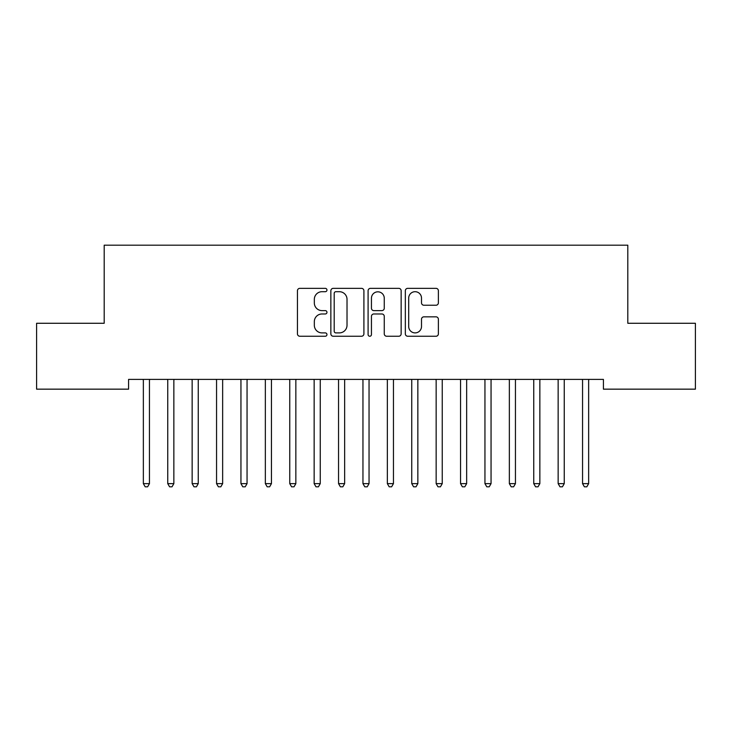 <?xml version="1.0" encoding="UTF-8"?>
<svg xmlns="http://www.w3.org/2000/svg" width="732" height="732" viewBox="0 0 732 732"><rect width="100%" height="100%" fill="white"/><g stroke="black" fill="none" stroke-linecap="round" stroke-linejoin="round"><path stroke-width="1.1" d="M326.957 290.018A1.674 1.674 0 0 0 325.283 288.344L299.836 288.344A2.397 2.397 0 0 0 297.439 290.741L297.439 333.847A2.397 2.397 0 0 0 299.836 336.244L325.283 336.244A1.674 1.674 0 0 0 326.957 334.57A1.674 1.674 0 0 0 325.283 332.895L321.988 332.895A7.668 7.668 0 0 1 314.33 325.228L314.33 321.632A7.668 7.668 0 0 1 321.988 313.973L325.283 313.973A1.674 1.674 0 0 0 326.957 312.299A1.674 1.674 0 0 0 325.283 310.615L321.988 310.615A7.668 7.668 0 0 1 314.33 302.957L314.33 299.361A7.668 7.668 0 0 1 321.988 291.702L325.283 291.702A1.674 1.674 0 0 0 326.957 290.018M435.998 305.235A2.397 2.397 0 0 0 438.386 302.838L438.386 290.741A2.397 2.397 0 0 0 435.998 288.344L407.733 288.344A2.397 2.397 0 0 0 405.336 290.741L405.336 333.847A2.397 2.397 0 0 0 407.733 336.244L435.998 336.244A2.397 2.397 0 0 0 438.386 333.847L438.386 319.243A2.397 2.397 0 0 0 435.998 316.846L423.901 316.846A2.397 2.397 0 0 0 421.504 319.243L421.504 326.49A6.405 6.405 0 0 1 415.099 332.895A6.405 6.405 0 0 1 408.694 326.49L408.694 298.107A6.405 6.405 0 0 1 415.099 291.702A6.405 6.405 0 0 1 421.504 298.107L421.504 302.838A2.397 2.397 0 0 0 423.901 305.235L435.998 305.235M603.415 379.396L128.585 379.396L128.585 389.159L36.6 389.159L36.6 323.279L104.191 323.279L104.191 245.193L627.809 245.193L627.809 323.279L695.4 323.279L695.4 389.159L603.415 389.159L603.415 379.396M363.905 290.741A2.397 2.397 0 0 0 361.507 288.344L333.252 288.344A2.397 2.397 0 0 0 330.855 290.741L330.855 333.847A2.397 2.397 0 0 0 333.252 336.244L361.507 336.244A2.397 2.397 0 0 0 363.905 333.847L363.905 290.741M370.493 288.344L398.748 288.344A2.397 2.397 0 0 1 401.145 290.741L401.145 333.847A2.397 2.397 0 0 1 398.748 336.244L386.661 336.244A2.397 2.397 0 0 1 384.263 333.847L384.263 316.37A2.397 2.397 0 0 0 381.866 313.973L373.842 313.973A2.397 2.397 0 0 0 371.444 316.37L371.444 334.57A1.674 1.674 0 0 1 369.77 336.244A1.674 1.674 0 0 1 368.095 334.57L368.095 290.741A2.397 2.397 0 0 1 370.493 288.344M335.878 291.702A1.674 1.674 0 0 0 334.204 293.376L334.204 331.221A1.674 1.674 0 0 0 335.878 332.895L339.355 332.895A7.668 7.668 0 0 0 347.023 325.228L347.023 299.361A7.668 7.668 0 0 0 339.355 291.702L335.878 291.702M384.263 298.226A6.405 6.405 0 0 0 377.858 291.821A6.405 6.405 0 0 0 371.444 298.226L371.444 308.227A2.397 2.397 0 0 0 373.842 310.615L381.866 310.615A2.397 2.397 0 0 0 384.263 308.227L384.263 298.226M143.033 379.396L143.17 379.752A2.443 2.443 0 0 1 143.353 380.667L143.353 483.632L149.447 483.632L149.447 380.667A2.443 2.443 0 0 1 149.63 379.752L149.767 379.396M149.447 483.632L147.617 486.807L145.183 486.807L143.353 483.632M167.427 379.396L167.573 379.752A2.443 2.443 0 0 1 167.747 380.667L167.747 483.632L173.85 483.632L173.85 380.667A2.443 2.443 0 0 1 174.024 379.752L174.17 379.396M173.85 483.632L172.02 486.807L169.577 486.807L167.747 483.632M191.83 379.396L191.976 379.752A2.443 2.443 0 0 1 192.15 380.667L192.15 483.632L198.253 483.632L198.253 380.667A2.443 2.443 0 0 1 198.427 379.752L198.573 379.396M198.253 483.632L196.423 486.807L193.98 486.807L192.15 483.632M216.233 379.396L216.37 379.752A2.443 2.443 0 0 1 216.553 380.667L216.553 483.632L222.647 483.632L222.647 380.667A2.443 2.443 0 0 1 222.83 379.752L222.967 379.396M222.647 483.632L220.817 486.807L218.383 486.807L216.553 483.632M240.627 379.396L240.773 379.752A2.443 2.443 0 0 1 240.947 380.667L240.947 483.632L247.05 483.632L247.05 380.667A2.443 2.443 0 0 1 247.224 379.752L247.37 379.396M247.05 483.632L245.22 486.807L242.777 486.807L240.947 483.632M265.03 379.396L265.176 379.752A2.443 2.443 0 0 1 265.35 380.667L265.35 483.632L271.453 483.632L271.453 380.667A2.443 2.443 0 0 1 271.627 379.752L271.773 379.396M271.453 483.632L269.623 486.807L267.18 486.807L265.35 483.632M289.433 379.396L289.57 379.752A2.443 2.443 0 0 1 289.753 380.667L289.753 483.632L295.847 483.632L295.847 380.667A2.443 2.443 0 0 1 296.03 379.752L296.167 379.396M295.847 483.632L294.017 486.807L291.583 486.807L289.753 483.632M313.827 379.396L313.973 379.752A2.443 2.443 0 0 1 314.147 380.667L314.147 483.632L320.25 483.632L320.25 380.667A2.443 2.443 0 0 1 320.424 379.752L320.57 379.396M320.25 483.632L318.42 486.807L315.977 486.807L314.147 483.632M338.23 379.396L338.376 379.752A2.443 2.443 0 0 1 338.55 380.667L338.55 483.632L344.653 483.632L344.653 380.667A2.443 2.443 0 0 1 344.827 379.752L344.973 379.396M344.653 483.632L342.823 486.807L340.38 486.807L338.55 483.632M362.633 379.396L362.77 379.752A2.443 2.443 0 0 1 362.953 380.667L362.953 483.632L369.047 483.632L369.047 380.667A2.443 2.443 0 0 1 369.23 379.752L369.367 379.396M369.047 483.632L367.217 486.807L364.783 486.807L362.953 483.632M387.027 379.396L387.173 379.752A2.443 2.443 0 0 1 387.347 380.667L387.347 483.632L393.45 483.632L393.45 380.667A2.443 2.443 0 0 1 393.624 379.752L393.77 379.396M393.45 483.632L391.62 486.807L389.177 486.807L387.347 483.632M411.43 379.396L411.576 379.752A2.443 2.443 0 0 1 411.75 380.667L411.75 483.632L417.853 483.632L417.853 380.667A2.443 2.443 0 0 1 418.027 379.752L418.173 379.396M417.853 483.632L416.023 486.807L413.58 486.807L411.75 483.632M435.833 379.396L435.97 379.752A2.443 2.443 0 0 1 436.153 380.667L436.153 483.632L442.247 483.632L442.247 380.667A2.443 2.443 0 0 1 442.43 379.752L442.567 379.396M442.247 483.632L440.417 486.807L437.983 486.807L436.153 483.632M460.227 379.396L460.373 379.752A2.443 2.443 0 0 1 460.547 380.667L460.547 483.632L466.65 483.632L466.65 380.667A2.443 2.443 0 0 1 466.824 379.752L466.97 379.396M466.65 483.632L464.82 486.807L462.377 486.807L460.547 483.632M484.63 379.396L484.776 379.752A2.443 2.443 0 0 1 484.95 380.667L484.95 483.632L491.053 483.632L491.053 380.667A2.443 2.443 0 0 1 491.227 379.752L491.373 379.396M491.053 483.632L489.223 486.807L486.78 486.807L484.95 483.632M509.033 379.396L509.17 379.752A2.443 2.443 0 0 1 509.353 380.667L509.353 483.632L515.447 483.632L515.447 380.667A2.443 2.443 0 0 1 515.63 379.752L515.767 379.396M515.447 483.632L513.617 486.807L511.183 486.807L509.353 483.632M533.427 379.396L533.573 379.752A2.443 2.443 0 0 1 533.747 380.667L533.747 483.632L539.85 483.632L539.85 380.667A2.443 2.443 0 0 1 540.024 379.752L540.17 379.396M539.85 483.632L538.02 486.807L535.577 486.807L533.747 483.632M557.83 379.396L557.976 379.752A2.443 2.443 0 0 1 558.15 380.667L558.15 483.632L564.253 483.632L564.253 380.667A2.443 2.443 0 0 1 564.427 379.752L564.573 379.396M564.253 483.632L562.423 486.807L559.98 486.807L558.15 483.632M582.233 379.396L582.37 379.752A2.443 2.443 0 0 1 582.553 380.667L582.553 483.632L588.647 483.632L588.647 380.667A2.443 2.443 0 0 1 588.83 379.752L588.967 379.396M588.647 483.632L586.817 486.807L584.383 486.807L582.553 483.632"/></g></svg>
